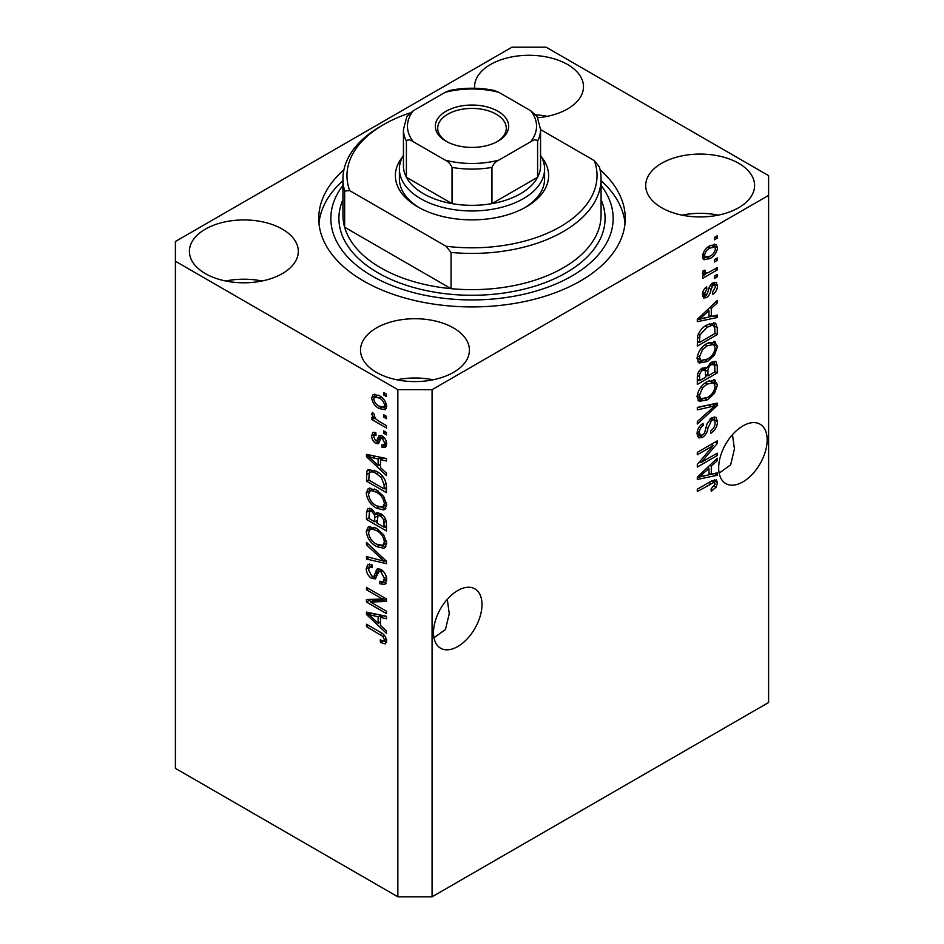 <?xml version="1.0" encoding="UTF-8"?>
<svg xmlns="http://www.w3.org/2000/svg" width="944" height="944" viewBox="0 0 944 944"><rect width="100%" height="100%" fill="white"/><g stroke="black" fill="none" stroke-linecap="round" stroke-linejoin="round"><path stroke-width="1.42" d="M433.969 637.755L445.485 629.495L449.25 613.635L447.291 599.322M433.497 632.539A34.279 19.789 120 0 0 440.6 648.221A34.279 19.789 120 0 0 467.02 639.041A34.279 19.789 120 0 0 481.983 604.538A34.279 19.789 120 0 0 474.879 588.844A34.279 19.789 120 0 0 448.459 598.036A34.279 19.789 120 0 0 433.497 632.539M719.151 473.109L730.668 464.837L734.432 448.978L732.473 434.665M718.679 467.882A34.279 19.789 120 0 0 725.783 483.576A34.279 19.789 120 0 0 752.203 474.395A34.279 19.789 120 0 0 767.165 439.892A34.279 19.789 120 0 0 760.062 424.198A34.279 19.789 120 0 0 733.653 433.379A34.279 19.789 120 0 0 718.679 467.882M537.785 117.74A54.445 31.435 0 0 0 583.486 86.718A54.445 31.435 0 0 0 567.533 64.487A54.445 31.435 0 0 0 508.202 57.678A54.445 31.435 0 0 0 474.584 86.718A54.445 31.435 0 0 0 474.655 88.264M547.19 116.348A54.445 31.435 0 0 0 535.944 114.814M282.35 229.132A54.445 31.435 0 0 0 223.02 222.324A54.445 31.435 0 0 0 189.402 251.364A54.445 31.435 0 0 0 205.355 273.595A54.445 31.435 0 0 0 264.686 280.403A54.445 31.435 0 0 0 298.304 251.364A54.445 31.435 0 0 0 282.35 229.132M261.995 281.005A54.445 31.435 0 0 0 225.71 281.005M453.462 327.922A54.445 31.435 0 0 0 394.132 321.113A54.445 31.435 0 0 0 360.514 350.153A54.445 31.435 0 0 0 376.467 372.384A54.445 31.435 0 0 0 435.798 379.193A54.445 31.435 0 0 0 469.416 350.153A54.445 31.435 0 0 0 453.462 327.922M433.107 379.795A54.445 31.435 0 0 0 396.81 379.795M738.645 163.277A54.445 31.435 0 0 0 679.314 156.468A54.445 31.435 0 0 0 645.696 185.508A54.445 31.435 0 0 0 661.65 207.739A54.445 31.435 0 0 0 720.98 214.548A54.445 31.435 0 0 0 754.598 185.508A54.445 31.435 0 0 0 738.645 163.277M718.29 215.138A54.445 31.435 0 0 0 682.005 215.138M343.899 169.861A153.258 88.488 0 0 0 318.742 218.442A153.258 88.488 0 0 0 363.629 281.005A153.258 88.488 0 0 0 530.646 300.18A153.258 88.488 0 0 0 625.258 218.442A153.258 88.488 0 0 0 600.101 169.861M511.931 47.2L175.407 241.487L175.407 261.24L397.849 389.671L432.069 389.671L768.593 195.384L768.593 175.631L546.151 47.2L511.931 47.2M701.368 462.312L717.263 453.144L717.263 455.539L697.297 467.056L697.297 464.507L713.204 445.603L697.297 454.784L697.297 452.388L717.263 440.86L717.263 443.432L701.368 462.312L699.87 461.451M711.705 417.732L715.871 417.26L717.523 421.626C717.251 426.629 715.009 430.499 710.773 433.237L710.513 430.983C713.44 428.989 714.997 426.251 715.186 422.77L714.112 419.809L711.764 420.092L707.988 428.021C707.457 432.081 705.628 435.208 702.501 437.414L698.619 437.898L697.038 433.874C697.227 429.39 699.209 425.874 702.997 423.349L703.256 425.602C700.767 427.254 699.469 429.544 699.374 432.446L700.354 435.243L702.548 434.983L704.578 433.06L706.938 424.033L711.705 417.732M697.297 407.395L717.263 403.123L717.263 405.601L697.297 424.021L697.297 421.555L714.927 405.837L697.297 409.885L697.297 407.395M714.466 379.866L717.523 384.881L714.384 393.483L707.54 399.772L699.15 401.365L697.038 396.692C698.076 389.848 701.486 384.833 707.292 381.659L715.481 380.279M714.466 341.539L717.523 346.566L714.384 355.168L707.54 361.458L699.15 363.051L697.038 358.378C698.076 351.522 701.486 346.519 707.292 343.333L715.481 341.964M711.292 316.464L717.263 315.036L717.263 317.526L697.297 321.692L697.297 319.355L717.263 300.463L717.263 302.953L711.292 308.405L711.292 316.464L708.968 315.119M714.407 237.44L717.263 235.799L717.263 238.195L714.407 239.835L714.407 237.44M175.407 261.24L175.407 768.369L397.849 896.8L432.069 896.8L432.069 389.671M432.069 896.8L768.593 702.513L768.593 195.384M709.853 245.77L716.048 244.449L717.523 247.776C716.744 252.756 714.242 256.343 709.994 258.55L703.953 259.777L702.478 256.449C703.221 251.541 705.675 247.977 709.853 245.77M714.407 259.6L717.263 257.948L717.263 260.343L714.407 261.995L714.407 259.6M709.735 271.872L717.263 267.53L717.263 269.925L702.737 278.315L702.737 275.919L705.062 274.574L703.032 274.397L702.478 273.229L703.256 270.527L705.333 270.232L705.074 272.002L706.761 273.158L709.735 271.872M702.784 271.471L706.761 273.158M714.407 276.061L717.263 274.421L717.263 276.816L714.407 278.456L714.407 276.061M712.838 282.964L716.201 282.504L717.523 285.914C717.369 289.383 715.812 292.18 712.85 294.327L712.59 292.085L715.446 286.952L714.726 284.97L713.192 285.147L711.068 289.183C710.726 292.711 709.239 295.531 706.619 297.62L703.717 297.985L702.478 294.705C702.525 291.472 703.917 288.852 706.631 286.846L706.891 289.088L704.554 293.419L706.324 295.401L708.366 290.776C708.72 287.354 710.207 284.746 712.838 282.964M702.371 293.867L706.324 295.401M707.162 324.854L715.587 323.084L717.263 327.792L717.263 334.589L697.297 346.118L697.663 335.734C699.752 330.553 702.914 326.931 707.162 324.854M711.398 362.225L715.871 361.528L717.263 365.812L717.263 372.904L697.297 384.432L697.297 377.293C697.321 373.399 698.985 370.331 702.312 368.066L706.501 368.219L711.398 362.225M705.852 367.641L704.979 367.346M711.292 474.23L717.263 472.802L717.263 475.292L697.297 479.458L697.297 477.121L717.263 458.229L717.263 460.719L711.292 466.171L711.292 474.23L708.968 472.885M717.523 482.75L716.107 487.163L711.292 491.305L711.033 489.063L715.186 483.989L713.676 482.467L697.297 491.612L697.297 489.216L710.844 481.393L716.366 479.918L717.523 482.75L714.667 481.098L714.537 482.549L711.339 481.11M370.555 602.024L386.45 611.205L386.45 613.6L366.484 602.071L366.484 599.523L382.391 598.98L366.484 589.799L366.484 587.404L386.45 598.933L386.45 601.493L370.555 602.024L373.399 600.384L386.45 599.947M380.892 569.374C384.656 571.981 386.592 575.521 386.71 579.994L384.916 584.489L379.96 583.817L379.7 581.268L383.04 581.669L384.373 578.436L380.951 571.804L378.886 571.533L375.311 578.873L371.688 578.436C368.184 576.064 366.355 572.784 366.225 568.595L367.877 564.394L372.184 564.949L372.443 567.497L369.564 567.12L368.561 569.857L371.735 576.064L373.765 576.489L377.258 568.878L380.892 569.374M366.484 542.411L386.45 561.196L386.45 563.662L366.484 559.037L366.484 556.571L384.114 561.208L366.484 544.889L366.484 542.411M386.71 543.248L384.68 547.803L383.571 548.24L376.727 546.623C370.791 543.461 367.287 538.399 366.225 531.413L368.337 526.764L376.479 528.215L383.653 534.705L386.71 543.248M386.71 504.934L384.68 509.489L383.571 509.913L376.727 508.297C370.791 505.146 367.287 500.072 366.225 493.087L368.337 488.449L376.479 489.901L383.653 496.379L386.71 504.934M383.594 414.664L386.45 416.316L386.45 418.711L383.594 417.059L383.594 414.664M379.04 395.571C383.358 397.754 385.919 401.377 386.71 406.439L385.211 409.743L379.181 408.528C374.933 406.333 372.42 402.746 371.665 397.754L373.163 394.462L379.04 395.571M386.71 641.106L385.294 643.891L380.479 642.486L380.22 639.938L383.83 640.929L384.373 639.654L382.863 636.398L366.484 626.615L366.484 624.232L380.031 632.055C383.807 633.766 386.025 636.787 386.71 641.106M397.849 896.8L397.849 389.671M380.479 467.646L386.45 473.097L386.45 475.587L366.484 456.707L366.484 454.371L386.45 458.524L386.45 461.014L380.479 459.586L380.479 467.646M382.025 435.916C385.034 437.91 386.592 440.706 386.71 444.282L385.459 447.55L382.037 447.303L381.777 444.754L383.854 444.954L384.633 442.925L382.379 438.512L381.057 438.299L378.45 443.715L375.806 443.409C373.081 441.521 371.7 438.948 371.665 435.703L372.951 432.34L375.818 432.635L376.078 435.172L374.379 435.031L373.741 436.812L375.511 440.836L376.727 440.777L379.075 435.408L382.025 435.916M375.511 440.836L379.571 439.137L380.916 435.396M383.594 430.83L386.45 432.482L386.45 434.877L383.594 433.225L383.594 430.83M378.922 421.248L386.45 425.591L386.45 427.986L371.924 419.608L371.924 417.213L374.249 418.546L371.665 414.239L372.443 412.422L374.52 414.522L374.261 415.997L375.948 419.112L378.922 421.248M383.594 392.515L386.45 394.167L386.45 396.563L383.594 394.911L383.594 392.515M376.349 471.257C382.261 474.266 385.624 479.127 386.45 485.853L386.45 492.65L366.484 481.133L366.85 471.174L368.148 469.546L376.349 471.257M380.585 513.524C384.456 515.955 386.415 519.401 386.45 523.873L386.45 530.976L366.484 519.448L366.484 512.297L367.794 508.45L371.499 508.875L375.688 513.866L376.55 512.852L380.585 513.524M380.479 625.412L386.45 630.863L386.45 633.353L366.484 614.473L366.484 612.137L386.45 616.29L386.45 618.78L380.479 617.352L380.479 625.412M386.603 642.239L383.642 641.011M382.969 641.047L380.479 642.486M386.285 638.545L384.373 639.654M384.468 635.465L382.863 636.398M368.561 625.424L366.484 626.615M380.479 465.604L379.535 464.708M370.142 455.822L369.328 455.055L366.484 456.707M386.45 458.69L383.335 457.946L380.479 459.586M380.998 459.291L380.998 457.392M372.337 459.988L378.143 465.51L378.143 459.032L368.561 456.731L372.337 459.988M380.479 464.165L378.143 465.51M371.016 455.315L368.561 456.731M380.987 457.392L378.143 459.032M386.474 446.123L384.892 445.651L382.037 447.303M384.892 445.651L384.763 444.423M386.415 441.886L384.633 442.925M384.066 437.544L382.379 438.512M383.429 436.93L381.057 438.299M379.547 442.158L378.662 441.757L375.806 443.409M378.662 441.757L377.14 440.588M374.556 434.936L374.52 434.051L371.665 435.703M374.52 434.051L374.733 432.258M378.367 439.196L379.571 439.137L378.367 439.196M385.671 432.033L383.594 433.225M374.001 418.416L371.924 419.608M375.039 418.098L374.249 418.546M373.305 413.295L371.665 414.239M385.671 393.719L383.594 394.911M386.332 408.469L382.957 407.383M381.494 407.194L379.181 408.528M374.579 397.105L374.52 396.102L371.665 397.754M374.52 396.102L374.898 394.061M378.273 395.158L374.65 397.058L373.741 399.017C374.485 402.38 376.302 404.752 379.181 406.132L383.701 407.147L384.633 405.177C383.878 401.802 382.06 399.43 379.181 398.049L374.65 397.058M383.701 407.147L386.651 405.448M381.116 396.928L379.181 398.049M386.391 404.162L384.633 405.177M385.671 415.867L383.594 417.059M386.45 489.358L384.892 488.461M368.821 479.776L366.484 481.133M369.328 472.979L369.706 469.534L366.85 471.174M374.331 470.206L369.21 473.003L368.821 480.083L384.114 488.909L384.114 484.803L381.199 477.369L376.326 473.64C373.317 471.575 370.945 471.363 369.21 473.003M386.45 487.564L384.114 488.909M378.308 472.496L376.326 473.64M382.78 476.46L381.199 477.369M386.273 483.552L384.114 484.803M385.565 508.769L383.571 509.913M385.872 508.368L381.081 507.435M378.992 506.987L376.727 508.297M369.092 492.084L369.069 491.446L366.225 493.087M369.069 491.446L369.977 487.954M371.912 490.656L374.756 489.004L370.142 491.01L368.561 494.42C369.423 499.801 372.148 503.636 376.762 505.925L382.78 507.011L384.373 503.6C383.535 498.349 380.88 494.573 376.42 492.261L371.912 490.656L370.142 491.01M382.78 507.011L386.686 504.32M378.391 491.116L376.42 492.261M386.426 502.409L384.373 503.6M386.45 527.684L384.892 526.787M377.116 522.292L375.559 521.395M368.821 518.103L366.484 519.448M369.328 511.282L369.623 508.167M377.93 512.568L375.688 513.866M381.046 513.796L378.013 515.53L377.116 523.188L384.114 527.236L383.866 520.014L380.597 515.92L378.013 515.53M377.635 515.967L377.281 512.946M368.821 518.398L374.78 521.843L374.591 515.141L371.83 511.459L369.576 511.082L368.821 518.398M377.116 520.498L374.78 521.843M373.517 510.48L371.83 511.459M377.435 513.501L374.591 515.141M386.45 525.879L384.114 527.236M382.45 514.846L380.597 515.92M385.577 519.023L383.866 520.014M386.238 521.253L384.114 522.48M385.565 547.083L383.571 548.24M385.872 546.694L381.081 545.75M378.992 545.313L376.727 546.623M369.092 530.398L369.069 529.761L366.225 531.413M369.069 529.761L369.977 526.268M371.912 528.97L374.756 527.33L372.986 527.684L370.142 529.336L368.561 532.735C369.423 538.115 372.148 541.95 376.762 544.24L382.78 545.325L384.373 541.915C383.535 536.676 380.88 532.888 376.42 530.575L371.912 528.97L370.142 529.336M382.78 545.325L386.686 542.647M378.391 529.442L376.42 530.575M386.426 540.723L384.373 541.915M386.45 561.361L384.597 560.925M372.314 558.081L369.328 557.385L366.484 559.037M385.565 560.37L384.114 561.208M368.125 543.945L366.484 544.889M386.084 583.239L382.816 582.165L379.96 583.817M383.04 581.669L386.674 579.215M386.426 577.256L384.373 578.436M382.745 570.766L380.951 571.804M376.432 577.516L374.544 576.796L371.688 578.436M374.544 576.796L373.918 576.395M369.092 567.556L366.225 568.595M369.069 566.943L369.588 564.064M378.981 568.536L376.621 574.837L373.765 576.489M378.851 568.607L376.125 570.176M371.334 601.576L369.328 600.431L366.484 602.071M369.328 600.431L369.328 599.428M384.468 597.788L382.391 598.98M368.561 588.596L366.484 589.799M380.479 623.37L379.535 622.474M370.142 613.588L369.328 612.821L366.484 614.473M386.45 616.456L383.335 615.712L380.479 617.352M380.998 617.057L380.998 615.158M372.337 617.754L378.143 623.276L378.143 616.798L368.561 614.497L372.337 617.754M380.479 621.931L378.143 623.276M371.016 613.081L368.561 614.497M380.987 615.158L378.143 616.798M715.186 236.991L717.263 238.195M714.313 244.083L714.667 246.124L717.523 247.776M714.667 246.124L714.608 247.104M707.693 257.216L709.994 258.55M706.218 257.417L702.843 258.503M702.773 254.29L704.554 255.317L705.428 257.146L709.994 256.166C712.921 254.75 714.738 252.331 715.446 248.909L714.549 247.068L710.938 245.18M702.537 255.482L705.428 257.146M708.035 246.95L709.994 248.083C707.068 249.487 705.251 251.906 704.554 255.317M714.549 247.068L709.994 248.083M715.186 259.152L717.263 260.343M715.186 268.733L717.263 269.925M705.864 273.205L704.283 274.126M702.489 273.087L705.062 274.574M703.103 270.857L705.074 272.002M715.186 275.613L717.263 276.816M714.407 282.303L714.667 284.274L717.523 285.914M714.667 284.274L714.643 284.923M711.316 284.061L713.192 285.147M710.136 285.454L711.87 286.457M704.779 295.26L703.764 295.979L706.619 297.62M703.764 295.979L702.678 296.463M705.156 288.085L706.891 289.088M702.761 292.38L704.554 293.419M714.407 315.721L717.263 317.526M714.407 315.874L708.968 317.019L708.968 310.552L699.374 319.32L708.968 317.031M706.761 317.479L702.253 318.411M698.985 319.096L697.297 319.45M715.623 302.009L717.263 302.953M709.782 307.532L711.292 308.405M708.448 308.806L708.448 310.246M698.112 318.588L699.374 319.32M707.493 309.703L708.968 310.552M713.806 322.636L714.407 326.152L717.263 327.792M714.927 333.244L717.263 334.589M698.855 341.929L697.297 342.825M697.297 341.032L699.634 342.377L714.927 333.539L714.927 329.432L713.723 325.609L709.416 323.698M697.427 337.055L699.634 338.33L699.634 342.377M698.324 333.857L700.023 334.837L699.634 338.33M705.156 326.117L707.139 327.261L700.023 334.837M709.251 323.768L712.012 325.361L707.139 327.261M713.723 325.609L712.012 325.361M712.873 354.295L714.384 355.168M705.333 360.183L707.54 361.458M702.607 360.891L697.935 361.93M713.806 341.409L714.667 344.914L717.523 346.566M714.667 344.914L714.643 345.528M697.333 355.829L699.374 357.009L700.92 360.502L707.575 359.039C711.87 356.714 714.407 353.009 715.186 347.935L713.617 344.489L709.015 342.436M697.05 357.823L700.92 360.502M701.144 348.466L702.725 349.374L699.374 357.009M705.274 344.631L707.233 345.764L702.725 349.374M713.617 344.489L707.233 345.764M714.042 361.233L714.407 364.467M714.927 371.558L717.263 372.904M707.15 375.452L705.593 376.349M698.855 380.243L697.297 381.14M705.251 367.499L705.074 370.154M705.593 374.556L707.929 375.901L714.927 371.865L714.679 364.939L711.056 362.437M697.297 379.346L699.634 380.692L705.593 377.246L705.404 370.78L701.899 368.231M700.778 369.198L702.643 370.272C700.318 371.924 699.315 374.095 699.634 376.774L699.634 380.692M705.404 370.78L702.643 370.272M709.558 363.534L711.41 364.608C708.92 366.307 707.752 368.597 707.929 371.488L707.929 375.901M714.679 364.939L711.41 364.608M712.873 392.621L714.384 393.483M705.333 398.498L707.54 399.772M702.607 399.206L697.935 400.244M713.806 379.736L714.667 383.24L717.523 384.881M714.667 383.24L714.643 383.842M697.333 394.155L699.374 395.324L700.92 398.816L707.575 397.365C711.87 395.029 714.407 391.323 715.186 386.249L713.617 382.816L709.015 380.751M697.05 396.138L700.92 398.816M701.144 386.78L702.725 387.689L699.374 395.324M705.274 382.957L707.233 384.078L702.725 387.689M713.617 382.816L707.233 384.078M714.407 403.737L717.263 405.601M714.407 403.949L713.345 404.929M712.13 404.221L714.927 405.837M712.071 404.197L697.297 407.596M714.136 416.894L714.667 419.986L717.523 421.626M714.112 419.809L711.127 418.086M709.947 419.042L711.764 420.092M700.401 435.278L699.657 435.762L702.501 437.414M699.657 435.762L697.486 436.576M701.392 424.517L703.256 425.602M697.321 431.266L699.374 432.446M697.061 433.202L700.354 435.243M715.186 454.335L717.263 455.539M700.59 461.864L698.513 463.067M711.139 444.4L713.204 445.603M715.045 442.146L717.263 443.432M713.216 443.196L711.859 444.813M714.407 473.487L717.263 475.292M714.407 473.652L708.968 474.785L708.968 468.318L699.374 477.086L708.968 474.797M706.761 475.245L702.253 476.177M698.985 476.862L697.297 477.216M715.623 459.775L717.263 460.719M709.782 465.298L711.292 466.171M708.448 466.572L708.448 468.012M698.112 476.354L699.374 477.086M707.493 467.469L708.968 468.318M714.443 486.195L716.107 487.163M711.705 480.921L714.561 482.561M714.525 479.776L714.667 481.098M541.585 157.105A76.629 44.238 180 0 1 526.186 206.913A76.629 44.238 180 0 1 417.814 206.913L417.814 206.913A76.629 44.238 180 0 1 402.415 157.105M540.558 155.264A72.594 41.914 180 0 1 544.594 169.035A72.594 41.914 180 0 1 499.777 207.763A72.594 41.914 180 0 1 420.67 198.677A72.594 41.914 180 0 1 399.406 169.035L399.406 178.923A72.594 41.914 0 0 0 419.278 207.727M342.943 178.923L342.943 215.138A129.057 74.517 0 0 0 344.654 227.233A129.057 74.517 0 0 0 380.739 267.836A129.057 74.517 0 0 0 451.055 288.663L344.654 227.233L344.654 191.018A129.057 74.517 180 0 1 342.943 178.923A129.057 74.517 180 0 1 380.739 126.236L383.594 124.584A125.021 72.181 0 0 0 349.705 190.641L344.654 191.018M342.943 185.425A141.163 81.503 0 0 0 372.184 276.061A141.163 81.503 0 0 0 551.851 285.643A141.163 81.503 0 0 0 601.057 185.425M601.057 180.599A153.258 88.488 180 0 1 625.022 223.374M451.055 252.437L445.993 246.231A125.021 72.181 0 0 0 594.295 160.61L599.346 166.828A129.057 74.517 180 0 1 601.057 178.923A129.057 74.517 180 0 1 451.055 252.437L451.055 288.663A129.057 74.517 0 0 0 601.057 215.138L601.057 178.923M594.295 160.61L540.558 129.588M410.062 112.926A125.021 72.181 0 0 0 383.594 124.584M445.993 246.231L349.705 190.641M318.978 223.374A153.258 88.488 180 0 1 342.943 180.599M524.722 207.727A72.594 41.914 0 0 0 544.594 178.923L544.594 169.035M446.052 141.211L446.052 141.211A36.698 21.193 180 0 1 446.052 111.25A36.698 21.193 180 0 1 497.948 111.25A36.698 21.193 180 0 1 497.948 141.211A36.698 21.193 180 0 1 446.052 141.211M497.063 141.706A34.279 19.789 0 0 0 506.279 128.207A34.279 19.789 0 0 0 496.237 114.212A34.279 19.789 0 0 0 458.878 109.917A34.279 19.789 0 0 0 437.721 128.207A34.279 19.789 0 0 0 446.937 141.706M413.342 141.765C410.262 139.535 407.95 139.299 406.404 141.045A68.558 39.589 180 0 1 403.442 129.529L403.442 165.743A68.558 39.589 0 0 0 406.404 177.271A68.558 39.589 0 0 0 423.514 193.732A68.558 39.589 0 0 0 452.034 203.621A68.558 39.589 0 0 0 491.966 203.621A68.558 39.589 0 0 0 537.596 177.271A68.558 39.589 0 0 0 540.558 165.743L540.558 129.529A68.558 39.589 180 0 1 537.596 141.045C536.05 139.299 533.738 139.547 530.658 141.765A64.534 37.253 0 0 0 530.658 110.696L498.904 92.37A64.534 37.253 0 0 0 445.096 92.37L413.342 110.696A64.534 37.253 0 0 0 413.342 141.765L445.096 160.091A64.534 37.253 0 0 0 498.904 160.091L530.658 141.765M406.404 141.045L406.404 177.271L452.034 203.621L452.034 167.395C450.489 163.867 448.176 161.436 445.096 160.091M399.406 169.035A72.594 41.914 180 0 1 403.442 155.264M498.904 160.091C495.812 161.436 493.5 163.867 491.966 167.395L491.966 203.621L537.596 177.271L537.596 141.045M445.096 92.37L449.509 90.482C464.507 87.485 479.493 87.485 494.491 90.482L498.904 92.37M530.658 110.696L537.112 116.431L540.558 129.529M403.442 129.529L406.888 116.431L413.342 110.696M382.143 633.412L380.184 634.533M375.382 456.223L372.668 457.793M380.408 436.93L377.553 438.571M369.187 473.074L366.484 474.631M369.328 510.657L366.484 512.297M377.529 516.026L374.78 517.619M382.509 557.491L380.963 558.376M377.942 571.946L375.098 573.586M375.382 613.989L372.668 615.559M709.05 288.014L711.068 289.183M702.076 314.836L703.481 315.638M714.407 364.172L717.263 365.812M697.404 375.488L699.634 376.774M705.074 369.836L707.929 371.488M708.92 405L711.776 406.652M706.23 427.007L707.988 428.021M702.076 472.602L703.481 473.404M708.932 482.502L711.009 483.694M601.057 199.668A133.092 76.842 180 0 1 537.679 285.265A133.092 76.842 180 0 1 377.895 272.769A133.092 76.842 180 0 1 342.943 199.668M491.966 167.395A68.558 39.589 180 0 1 452.034 167.395M383.83 640.929L386.674 639.277M383.854 444.954L386.71 443.302M374.379 435.031L375.972 434.122M376.503 440.966L379.346 439.314M369.576 511.082L372.432 509.441M378.886 571.533L381.73 569.881M369.564 567.12L372.42 565.48M714.726 284.97L711.87 283.318"/></g></svg>
